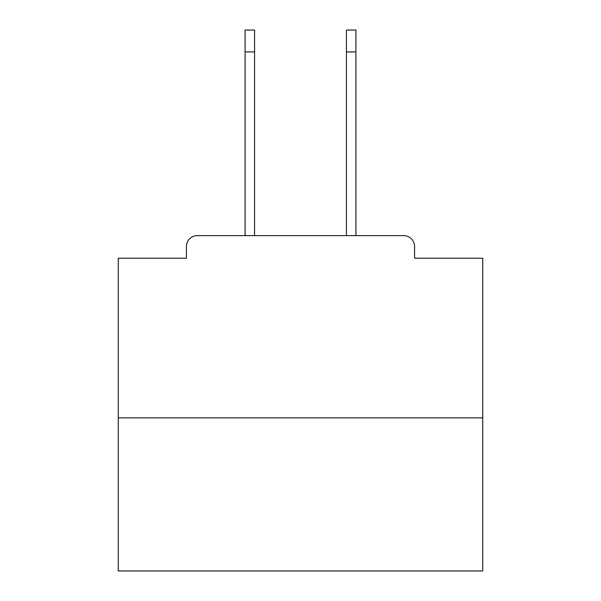 <?xml version="1.0" encoding="UTF-8"?>
<svg xmlns="http://www.w3.org/2000/svg" width="601" height="601" viewBox="0 0 601 601"><rect width="100%" height="100%" fill="white"/><g stroke="black" fill="none" stroke-linecap="round" stroke-linejoin="round"><path stroke-width="0.9" d="M414.585 258.22L414.585 246.553L414.585 258.22L482.746 258.22L482.746 570.95L118.254 570.95L118.254 258.22L186.415 258.22L186.415 246.553L186.415 258.22M482.746 417.868L118.254 417.868M414.585 246.553A10.938 10.938 0 0 0 403.647 235.622L197.353 235.622A10.938 10.938 0 0 0 186.415 246.553M403.647 235.622L357.362 235.622M243.638 235.622L197.353 235.622M245.095 51.919L245.095 30.05L254.576 30.05L254.576 51.919L245.095 51.919L245.095 235.622M254.576 235.622L254.576 51.919M346.424 235.622L346.424 30.05L355.905 30.05L355.905 51.919L346.424 51.919M355.905 235.622L355.905 51.919"/></g></svg>
